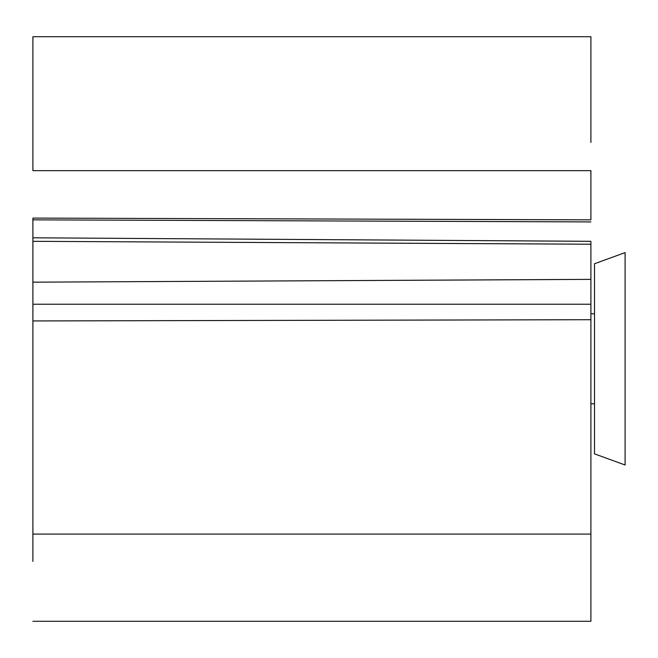 <?xml version="1.0" encoding="UTF-8"?>
<svg xmlns="http://www.w3.org/2000/svg" width="658" height="658" viewBox="0 0 658 658"><rect width="100%" height="100%" fill="white"/><g stroke="black" fill="none" stroke-linecap="round" stroke-linejoin="round"><path stroke-width="0.99" d="M594.503 453.864L594.503 263.743L625.1 252.606L625.1 465L594.503 453.864L625.1 465M594.503 403.806L590.9 403.806M590.9 313.8L594.503 313.8M32.9 460.641L32.9 218.086L590.9 219.846L590.9 170.661L32.9 170.661L32.9 36.708L32.9 163.826M590.9 534.09L32.9 534.09L32.9 561.447M590.9 319.706L590.9 447.687L590.9 304.218L590.9 319.706L32.9 320.948M590.9 447.687L590.9 533.992L590.9 447.687M32.9 621.292L590.9 621.292L590.9 460.641M590.9 36.708L590.9 142.482L590.9 36.708L32.9 36.708M590.9 170.661L590.9 219.846M590.9 304.218L590.9 241.321L590.9 304.218L32.9 304.218L32.9 533.992M590.9 279.37L32.9 282.167M590.9 244.217L32.9 241.321L32.9 304.218M590.9 241.321L32.9 237.801M590.9 221.919L32.9 219.846L32.9 241.321M32.9 218.086L32.9 219.846M590.9 621.292L590.9 533.86"/></g></svg>
